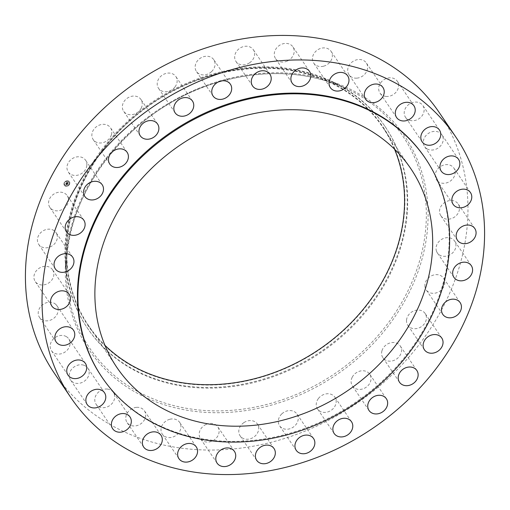 <?xml version="1.0" encoding="UTF-8"?>
<svg xmlns="http://www.w3.org/2000/svg" width="510" height="510" viewBox="0 0 510 510"><rect width="100%" height="100%" fill="white"/><g stroke="black" fill="none" stroke-linecap="round" stroke-linejoin="round"><path stroke-width="0.38" stroke-dasharray="2.55 1.91" d="M68.436 198.913A10.474 8.772 145.9 0 0 67.205 195.63A10.474 8.772 145.9 0 0 55.431 193.22A10.474 8.772 145.9 0 0 48.635 204.102A10.474 8.772 145.9 0 0 49.865 207.385A10.474 8.772 145.9 0 0 61.64 209.788A10.474 8.772 145.9 0 0 68.436 198.913M101.675 376.782A195.241 163.557 145.9 0 0 285.084 434.565A195.241 163.557 145.9 0 0 424.938 157.737M54.277 373.129A232.433 194.712 145.9 0 0 272.62 441.915A232.433 194.712 145.9 0 0 439.11 112.353M394.498 149.111A177.423 148.633 145.9 0 0 382.538 126.933A177.423 148.633 145.9 0 0 215.87 74.422A177.423 148.633 145.9 0 0 88.785 325.986A177.423 148.633 145.9 0 0 104.945 345.315M215.826 74.09A177.811 148.952 145.9 0 0 67.569 270.491A177.811 148.952 145.9 0 0 255.497 378.828A177.811 148.952 145.9 0 0 403.754 182.433A177.811 148.952 145.9 0 0 215.826 74.09M216.068 73.102A179.749 150.577 145.9 0 0 87.312 327.962A179.749 150.577 145.9 0 0 256.167 381.161A179.749 150.577 145.9 0 0 384.916 126.301A179.749 150.577 145.9 0 0 216.068 73.102M216.514 73.765A179.749 150.577 145.9 0 0 65.682 261.987A179.749 150.577 145.9 0 0 87.765 328.625A179.749 150.577 145.9 0 0 256.613 381.824A179.749 150.577 145.9 0 0 385.369 126.964A179.749 150.577 145.9 0 0 331.653 81.753A179.749 150.577 145.9 0 0 216.514 73.765M436.522 251.283A10.474 8.772 145.9 0 0 437.331 252.864A10.474 8.772 145.9 0 0 450.024 254.809A10.474 8.772 145.9 0 0 455.487 242.696A10.474 8.772 145.9 0 0 454.678 241.115A10.474 8.772 145.9 0 0 441.985 239.171A10.474 8.772 145.9 0 0 436.522 251.283M52.587 269.809A10.474 8.772 145.9 0 0 52.555 269.764A10.474 8.772 145.9 0 0 38.989 268.356A10.474 8.772 145.9 0 0 35.184 281.469A10.474 8.772 145.9 0 0 35.215 281.514A10.474 8.772 145.9 0 0 48.781 282.923A10.474 8.772 145.9 0 0 52.587 269.809M440.799 215.673A10.474 8.772 145.9 0 0 440.831 215.717A10.474 8.772 145.9 0 0 454.397 217.126A10.474 8.772 145.9 0 0 458.203 204.013A10.474 8.772 145.9 0 0 458.171 203.962A10.474 8.772 145.9 0 0 444.605 202.559A10.474 8.772 145.9 0 0 440.799 215.673M55.768 304.381A10.474 8.772 145.9 0 0 42.457 304.852A10.474 8.772 145.9 0 0 39.512 317.398A10.474 8.772 145.9 0 0 40.602 318.667A10.474 8.772 145.9 0 0 53.907 318.195A10.474 8.772 145.9 0 0 56.859 305.649A10.474 8.772 145.9 0 0 55.768 304.381M437.618 181.101A10.474 8.772 145.9 0 0 450.923 180.629A10.474 8.772 145.9 0 0 453.875 168.083A10.474 8.772 145.9 0 0 452.784 166.815A10.474 8.772 145.9 0 0 439.48 167.286A10.474 8.772 145.9 0 0 436.528 179.832A10.474 8.772 145.9 0 0 437.618 181.101M66.287 336.587A10.474 8.772 145.9 0 0 53.614 338.767A10.474 8.772 145.9 0 0 51.44 350.644A10.474 8.772 145.9 0 0 53.932 352.945A10.474 8.772 145.9 0 0 66.606 350.765A10.474 8.772 145.9 0 0 68.78 338.889A10.474 8.772 145.9 0 0 66.287 336.587M427.099 148.894A10.474 8.772 145.9 0 0 439.773 146.714A10.474 8.772 145.9 0 0 441.947 134.838A10.474 8.772 145.9 0 0 439.448 132.536A10.474 8.772 145.9 0 0 426.781 134.716A10.474 8.772 145.9 0 0 424.6 146.593A10.474 8.772 145.9 0 0 427.099 148.894M83.736 365.179A10.474 8.772 145.9 0 0 71.999 368.819A10.474 8.772 145.9 0 0 70.539 379.963A10.474 8.772 145.9 0 0 74.677 382.991A10.474 8.772 145.9 0 0 86.413 379.357A10.474 8.772 145.9 0 0 87.879 368.207A10.474 8.772 145.9 0 0 83.736 365.179M409.645 120.303A10.474 8.772 145.9 0 0 421.381 116.662A10.474 8.772 145.9 0 0 422.847 105.519A10.474 8.772 145.9 0 0 418.71 102.491A10.474 8.772 145.9 0 0 406.974 106.125A10.474 8.772 145.9 0 0 405.507 117.275A10.474 8.772 145.9 0 0 409.645 120.303M107.451 389.073A10.474 8.772 145.9 0 0 96.894 393.873A10.474 8.772 145.9 0 0 96.071 404.232A10.474 8.772 145.9 0 0 102.032 407.643A10.474 8.772 145.9 0 0 112.589 402.849A10.474 8.772 145.9 0 0 113.411 392.483A10.474 8.772 145.9 0 0 107.451 389.073M385.936 96.409A10.474 8.772 145.9 0 0 396.493 91.609A10.474 8.772 145.9 0 0 397.315 81.249A10.474 8.772 145.9 0 0 391.355 77.839A10.474 8.772 145.9 0 0 380.798 82.633A10.474 8.772 145.9 0 0 379.969 92.998A10.474 8.772 145.9 0 0 385.936 96.409M136.514 407.343A10.474 8.772 145.9 0 0 127.321 412.985A10.474 8.772 145.9 0 0 127.06 422.529A10.474 8.772 145.9 0 0 134.946 425.958A10.474 8.772 145.9 0 0 144.145 420.317A10.474 8.772 145.9 0 0 144.4 410.773A10.474 8.772 145.9 0 0 136.514 407.343M356.866 78.138A10.474 8.772 145.9 0 0 366.065 72.496A10.474 8.772 145.9 0 0 366.327 62.953A10.474 8.772 145.9 0 0 358.441 59.523A10.474 8.772 145.9 0 0 349.242 65.165A10.474 8.772 145.9 0 0 348.98 74.709A10.474 8.772 145.9 0 0 356.866 78.138M169.817 419.284A10.474 8.772 145.9 0 0 162.314 434.137A10.474 8.772 145.9 0 0 172.15 437.236A10.474 8.772 145.9 0 0 179.654 422.382A10.474 8.772 145.9 0 0 169.817 419.284M323.57 66.198A10.474 8.772 145.9 0 0 331.073 51.344A10.474 8.772 145.9 0 0 321.236 48.246A10.474 8.772 145.9 0 0 313.733 63.1A10.474 8.772 145.9 0 0 323.57 66.198M206.072 424.441A10.474 8.772 145.9 0 0 200.475 438.613A10.474 8.772 145.9 0 0 212.224 441.035A10.474 8.772 145.9 0 0 217.821 426.864A10.474 8.772 145.9 0 0 206.072 424.441M287.315 61.041A10.474 8.772 145.9 0 0 292.912 46.869A10.474 8.772 145.9 0 0 281.163 44.446A10.474 8.772 145.9 0 0 275.566 58.618A10.474 8.772 145.9 0 0 287.315 61.041M243.882 422.618A10.474 8.772 145.9 0 0 240.083 435.795A10.474 8.772 145.9 0 0 253.623 437.217A10.474 8.772 145.9 0 0 257.423 424.039A10.474 8.772 145.9 0 0 243.882 422.618M249.505 62.864A10.474 8.772 145.9 0 0 253.304 49.687A10.474 8.772 145.9 0 0 239.764 48.265A10.474 8.772 145.9 0 0 235.964 61.442A10.474 8.772 145.9 0 0 249.505 62.864M281.807 413.878A10.474 8.772 145.9 0 0 279.608 425.78A10.474 8.772 145.9 0 0 294.755 425.926A10.474 8.772 145.9 0 0 296.947 414.024A10.474 8.772 145.9 0 0 281.807 413.878M211.58 71.604A10.474 8.772 145.9 0 0 213.779 59.702A10.474 8.772 145.9 0 0 198.632 59.555A10.474 8.772 145.9 0 0 196.433 71.457A10.474 8.772 145.9 0 0 211.58 71.604M318.38 398.565A10.474 8.772 145.9 0 0 317.532 408.956A10.474 8.772 145.9 0 0 334.037 407.592A10.474 8.772 145.9 0 0 334.879 397.201A10.474 8.772 145.9 0 0 318.38 398.565M175.006 86.917A10.474 8.772 145.9 0 0 175.848 76.525A10.474 8.772 145.9 0 0 159.35 77.89A10.474 8.772 145.9 0 0 158.508 88.281A10.474 8.772 145.9 0 0 175.006 86.917M352.193 377.266A10.474 8.772 145.9 0 0 352.41 385.968A10.474 8.772 145.9 0 0 361.303 389.277A10.474 8.772 145.9 0 0 369.96 382.927A10.474 8.772 145.9 0 0 369.75 374.219A10.474 8.772 145.9 0 0 360.857 370.91A10.474 8.772 145.9 0 0 352.193 377.266M141.187 108.216A10.474 8.772 145.9 0 0 140.977 99.514A10.474 8.772 145.9 0 0 132.084 96.205A10.474 8.772 145.9 0 0 123.426 102.555A10.474 8.772 145.9 0 0 123.637 111.263A10.474 8.772 145.9 0 0 132.53 114.571A10.474 8.772 145.9 0 0 141.187 108.216M381.958 350.791A10.474 8.772 145.9 0 0 382.882 357.708A10.474 8.772 145.9 0 0 392.757 360.8A10.474 8.772 145.9 0 0 401.153 352.869A10.474 8.772 145.9 0 0 400.229 345.952A10.474 8.772 145.9 0 0 390.354 342.86A10.474 8.772 145.9 0 0 381.958 350.791M111.429 134.691A10.474 8.772 145.9 0 0 110.504 127.774A10.474 8.772 145.9 0 0 100.629 124.682A10.474 8.772 145.9 0 0 92.233 132.613A10.474 8.772 145.9 0 0 93.158 139.53A10.474 8.772 145.9 0 0 103.026 142.621A10.474 8.772 145.9 0 0 111.429 134.691M406.527 320.165A10.474 8.772 145.9 0 0 407.796 325.252A10.474 8.772 145.9 0 0 418.627 328.045A10.474 8.772 145.9 0 0 426.405 318.584A10.474 8.772 145.9 0 0 425.136 313.497A10.474 8.772 145.9 0 0 414.305 310.705A10.474 8.772 145.9 0 0 406.527 320.165M86.859 165.316A10.474 8.772 145.9 0 0 85.591 160.229A10.474 8.772 145.9 0 0 74.76 157.437A10.474 8.772 145.9 0 0 66.982 166.898A10.474 8.772 145.9 0 0 68.251 171.985A10.474 8.772 145.9 0 0 79.082 174.777A10.474 8.772 145.9 0 0 86.859 165.316M424.951 286.569A10.474 8.772 145.9 0 0 426.181 289.852A10.474 8.772 145.9 0 0 437.956 292.262A10.474 8.772 145.9 0 0 444.752 281.38A10.474 8.772 145.9 0 0 443.522 278.097A10.474 8.772 145.9 0 0 431.74 275.693A10.474 8.772 145.9 0 0 424.951 286.569M56.865 234.198A10.474 8.772 145.9 0 0 56.049 232.617A10.474 8.772 145.9 0 0 43.363 230.673A10.474 8.772 145.9 0 0 37.893 242.785A10.474 8.772 145.9 0 0 38.709 244.366A10.474 8.772 145.9 0 0 51.402 246.311A10.474 8.772 145.9 0 0 56.865 234.198M65.497 186.15A3.098 2.595 145.9 0 0 68.984 185.092A3.098 2.595 145.9 0 0 69.43 181.783A3.098 2.595 145.9 0 0 68.225 180.897A3.098 2.595 145.9 0 0 64.738 181.955A3.098 2.595 145.9 0 0 64.298 185.257A3.098 2.595 145.9 0 0 65.497 186.15M68.257 180.935A3.098 2.595 -34.1 0 1 69.456 181.828A3.098 2.595 -34.1 0 1 69.016 185.13A3.098 2.595 -34.1 0 1 65.529 186.188A3.098 2.595 -34.1 0 1 64.324 185.302A3.098 2.595 -34.1 0 1 64.77 181.994A3.098 2.595 -34.1 0 1 68.257 180.935M65.815 185.634A2.442 2.046 -34.1 0 1 64.872 184.932A2.442 2.046 -34.1 0 1 65.216 182.325A2.442 2.046 -34.1 0 1 67.964 181.496A2.442 2.046 -34.1 0 1 68.914 182.191A2.442 2.046 -34.1 0 1 68.563 184.798A2.442 2.046 -34.1 0 1 65.815 185.634M69.143 184.492L69.309 184.174L69.143 184.492M68.028 181.375L68.193 181.056L68.028 181.375M69.322 182.605L69.487 182.287L69.322 182.605M66.019 181.515L66.179 181.197L66.019 181.515M65.752 185.755L65.586 186.073L65.752 185.755M64.458 184.518L64.292 184.837L64.458 184.518M67.938 181.452A2.442 2.046 145.9 0 0 65.191 182.287A2.442 2.046 145.9 0 0 64.84 184.894A2.442 2.046 145.9 0 0 65.79 185.589A2.442 2.046 145.9 0 0 68.538 184.76A2.442 2.046 145.9 0 0 68.882 182.153A2.442 2.046 145.9 0 0 67.938 181.452M66.753 184.971L67.141 184.594L66.727 184.849L67.059 184.569L65.701 184.308L65.975 183.785L67.275 184.359L67.651 183.823L67.256 184.295L65.943 183.74L65.675 184.269L67.116 184.556L66.651 184.869L66.918 185.149L67.645 183.778L66.95 185.194M67.275 183.931L65.924 183.574L65.618 184.161L65.924 183.645L67.237 184.295L65.949 183.689L65.662 184.237L65.956 183.613L67.333 184.078M67.703 183.67L68.321 182.484L67.804 183.256L67.269 183.084L67.779 183.166L67.938 182.695L67.76 183.128L67.32 182.982L67.703 182.688L67.218 182.529L67.173 183.052L66.523 182.663L66.23 183.23L67.728 183.715L66.262 183.268L66.555 182.708L67.199 183.09L67.25 182.574L67.792 183.166L67.926 182.669L67.804 183.211L67.301 183.122L67.83 183.3L67.906 182.599L68.346 182.523L67.728 183.715M68.295 182.37L67.868 182.535L68.321 182.414M67.703 182.593L67.25 182.574M67.25 182.682L66.498 182.472L66.166 183.179L66.491 182.548L67.294 182.771L66.523 182.593L66.192 183.217L66.523 182.516L67.282 182.727M67.212 182.465L67.734 182.631M68.161 181.012L67.996 181.33L68.161 181.012M69.462 182.248L69.296 182.567L69.462 182.248M64.604 182.593L64.438 182.911L64.604 182.593M66.153 181.158L65.988 181.477L66.153 181.158M65.561 186.029L65.726 185.71L65.561 186.029M225.261 80.204A189.089 158.406 145.9 0 0 66.587 278.205L66.587 278.205A189.089 158.406 145.9 0 0 267.444 404.271A189.089 158.406 145.9 0 0 421.362 254.382A189.089 158.406 145.9 0 0 346.386 88.606L346.386 88.606A189.089 158.406 145.9 0 0 225.261 80.204M225.433 79.432A190.574 159.649 145.9 0 0 66.529 289.929A190.574 159.649 145.9 0 0 267.954 406.049A190.574 159.649 145.9 0 0 426.857 195.553A190.574 159.649 145.9 0 0 225.433 79.432M83.818 220.148L67.205 195.63M66.478 231.903L49.865 207.385M116.905 367.487L88.785 325.986M87.312 327.962L87.765 328.625M65.682 261.987L66.587 278.205C59.746 194.705 133.843 102.191 225.35 80.229C269.197 69.201 309.544 71.993 346.386 88.606L331.653 81.753M384.916 126.301L385.369 126.964M410.658 168.434L382.538 126.933M453.951 277.383L437.331 252.864M471.291 265.633L454.678 241.115M69.169 294.283L52.555 269.764M51.829 306.038L35.215 281.514M457.444 240.235L440.831 215.717M474.784 228.486L458.171 203.962M56.126 341.917L39.512 317.398M73.472 330.168L56.859 305.649M470.488 192.601L453.875 168.083M453.141 204.351L436.528 179.832M68.053 375.162L51.44 350.644M85.4 363.407L68.78 338.889M458.56 159.356L441.947 134.838M441.22 171.111L424.6 146.593M87.153 404.481L70.539 379.963M104.493 392.725L87.879 368.207M439.461 130.037L422.847 105.519M422.121 141.793L405.507 117.275M112.684 428.751L96.071 404.232M130.031 417.001L113.411 392.483M413.929 105.768L397.315 81.249M396.589 117.517L379.969 92.998M143.673 447.047L127.06 422.529M161.02 435.291L144.4 410.773M382.94 87.471L366.327 62.953M365.6 99.227L348.98 74.709M178.927 458.656L162.314 434.137M196.267 446.9L179.654 422.382M347.686 75.862L331.073 51.344M330.346 87.618L313.733 63.1M217.088 463.131L200.475 438.613M234.434 451.382L217.821 426.864M309.525 71.387L292.912 46.869M292.179 83.136L275.566 58.618M256.696 460.313L240.083 435.795M274.036 448.558L257.423 424.039M269.917 74.205L253.304 49.687M252.577 85.96L235.964 61.442M296.221 450.298L279.608 425.78M313.567 438.543L296.947 414.024M230.392 84.22L213.779 59.702M213.052 95.976L196.433 71.457M334.152 433.474L317.532 408.956M351.492 421.719L334.879 397.201M192.468 101.044L175.848 76.525M175.121 112.799L158.508 88.281M369.023 410.486L352.41 385.968M386.363 398.737L369.75 374.219M157.59 124.032L140.977 99.514M140.25 135.781L123.637 111.263M399.496 382.226L382.882 357.708M416.842 370.47L400.229 345.952M127.117 152.292L110.504 127.774M109.771 164.048L93.158 139.53M424.409 349.771L407.796 325.252M441.749 338.015L425.136 313.497M102.204 184.748L85.591 160.229M84.864 196.503L68.251 171.985M442.795 314.37L426.181 289.852M460.135 302.615L443.522 278.097M72.669 257.136L56.049 232.617M55.322 268.885L38.709 244.366"/><path stroke-width="0.76" d="M85.049 223.431A10.474 8.772 145.9 0 0 83.818 220.148A10.474 8.772 145.9 0 0 72.044 217.738A10.474 8.772 145.9 0 0 65.248 228.62A10.474 8.772 145.9 0 0 66.478 231.903A10.474 8.772 145.9 0 0 78.26 234.307A10.474 8.772 145.9 0 0 85.049 223.431M289.234 466.433A232.433 194.712 145.9 0 0 455.723 136.871A232.433 194.712 145.9 0 0 237.379 68.085A232.433 194.712 145.9 0 0 70.89 397.647A232.433 194.712 145.9 0 0 289.234 466.433M425.41 158.438L424.938 157.737A195.241 163.557 145.9 0 0 241.53 99.954A195.241 163.557 145.9 0 0 101.675 376.782L102.153 377.483A195.241 163.557 145.9 0 0 285.562 435.266A195.241 163.557 145.9 0 0 425.41 158.438A195.241 163.557 145.9 0 0 242.001 100.655A195.241 163.557 145.9 0 0 102.153 377.483M73.478 258.717A10.474 8.772 145.9 0 0 72.669 257.136A10.474 8.772 145.9 0 0 59.976 255.191A10.474 8.772 145.9 0 0 54.513 267.304A10.474 8.772 145.9 0 0 55.322 268.885A10.474 8.772 145.9 0 0 68.015 270.829A10.474 8.772 145.9 0 0 73.478 258.717M69.201 294.327A10.474 8.772 145.9 0 0 69.169 294.283A10.474 8.772 145.9 0 0 55.603 292.874A10.474 8.772 145.9 0 0 51.797 305.987A10.474 8.772 145.9 0 0 51.829 306.038A10.474 8.772 145.9 0 0 65.395 307.441A10.474 8.772 145.9 0 0 69.201 294.327M72.382 328.899A10.474 8.772 145.9 0 0 59.077 329.371A10.474 8.772 145.9 0 0 56.126 341.917A10.474 8.772 145.9 0 0 57.216 343.185A10.474 8.772 145.9 0 0 70.52 342.714A10.474 8.772 145.9 0 0 73.472 330.168A10.474 8.772 145.9 0 0 72.382 328.899M82.9 361.106A10.474 8.772 145.9 0 0 70.227 363.286A10.474 8.772 145.9 0 0 68.053 375.162A10.474 8.772 145.9 0 0 70.552 377.464A10.474 8.772 145.9 0 0 83.219 375.283A10.474 8.772 145.9 0 0 85.4 363.407A10.474 8.772 145.9 0 0 82.9 361.106M100.355 389.697A10.474 8.772 145.9 0 0 88.619 393.337A10.474 8.772 145.9 0 0 87.153 404.481A10.474 8.772 145.9 0 0 91.29 407.509A10.474 8.772 145.9 0 0 103.026 403.875A10.474 8.772 145.9 0 0 104.493 392.725A10.474 8.772 145.9 0 0 100.355 389.697M124.064 413.591A10.474 8.772 145.9 0 0 113.507 418.391A10.474 8.772 145.9 0 0 112.684 428.751A10.474 8.772 145.9 0 0 118.645 432.161A10.474 8.772 145.9 0 0 129.202 427.367A10.474 8.772 145.9 0 0 130.031 417.001A10.474 8.772 145.9 0 0 124.064 413.591M153.134 431.862A10.474 8.772 145.9 0 0 143.935 437.503A10.474 8.772 145.9 0 0 143.673 447.047A10.474 8.772 145.9 0 0 151.559 450.477A10.474 8.772 145.9 0 0 160.758 444.835A10.474 8.772 145.9 0 0 161.02 435.291A10.474 8.772 145.9 0 0 153.134 431.862M186.43 443.802A10.474 8.772 145.9 0 0 178.927 458.656A10.474 8.772 145.9 0 0 188.764 461.754A10.474 8.772 145.9 0 0 196.267 446.9A10.474 8.772 145.9 0 0 186.43 443.802M222.685 448.959A10.474 8.772 145.9 0 0 217.088 463.131A10.474 8.772 145.9 0 0 228.837 465.553A10.474 8.772 145.9 0 0 234.434 451.382A10.474 8.772 145.9 0 0 222.685 448.959M260.495 447.136A10.474 8.772 145.9 0 0 256.696 460.313A10.474 8.772 145.9 0 0 270.236 461.735A10.474 8.772 145.9 0 0 274.036 448.558A10.474 8.772 145.9 0 0 260.495 447.136M298.42 438.396A10.474 8.772 145.9 0 0 296.221 450.298A10.474 8.772 145.9 0 0 311.368 450.445A10.474 8.772 145.9 0 0 313.567 438.543A10.474 8.772 145.9 0 0 298.42 438.396M334.993 423.083A10.474 8.772 145.9 0 0 334.152 433.474A10.474 8.772 145.9 0 0 350.65 432.11A10.474 8.772 145.9 0 0 351.492 421.719A10.474 8.772 145.9 0 0 334.993 423.083M368.813 401.784A10.474 8.772 145.9 0 0 369.023 410.486A10.474 8.772 145.9 0 0 377.916 413.795A10.474 8.772 145.9 0 0 386.574 407.445A10.474 8.772 145.9 0 0 386.363 398.737A10.474 8.772 145.9 0 0 377.47 395.428A10.474 8.772 145.9 0 0 368.813 401.784M398.571 375.309A10.474 8.772 145.9 0 0 399.496 382.226A10.474 8.772 145.9 0 0 409.371 385.318A10.474 8.772 145.9 0 0 417.767 377.387A10.474 8.772 145.9 0 0 416.842 370.47A10.474 8.772 145.9 0 0 406.974 367.378A10.474 8.772 145.9 0 0 398.571 375.309M423.141 344.683A10.474 8.772 145.9 0 0 424.409 349.771A10.474 8.772 145.9 0 0 435.24 352.563A10.474 8.772 145.9 0 0 443.018 343.103A10.474 8.772 145.9 0 0 441.749 338.015A10.474 8.772 145.9 0 0 430.918 335.223A10.474 8.772 145.9 0 0 423.141 344.683M441.564 311.087A10.474 8.772 145.9 0 0 442.795 314.37A10.474 8.772 145.9 0 0 454.569 316.78A10.474 8.772 145.9 0 0 461.365 305.898A10.474 8.772 145.9 0 0 460.135 302.615A10.474 8.772 145.9 0 0 448.36 300.212A10.474 8.772 145.9 0 0 441.564 311.087M453.135 275.802A10.474 8.772 145.9 0 0 453.951 277.383A10.474 8.772 145.9 0 0 466.637 279.327A10.474 8.772 145.9 0 0 472.107 267.214A10.474 8.772 145.9 0 0 471.291 265.633A10.474 8.772 145.9 0 0 458.598 263.689A10.474 8.772 145.9 0 0 453.135 275.802M457.413 240.191A10.474 8.772 145.9 0 0 457.444 240.235A10.474 8.772 145.9 0 0 471.01 241.644A10.474 8.772 145.9 0 0 474.816 228.531A10.474 8.772 145.9 0 0 474.784 228.486A10.474 8.772 145.9 0 0 461.219 227.077A10.474 8.772 145.9 0 0 457.413 240.191M454.231 205.619A10.474 8.772 145.9 0 0 467.542 205.147A10.474 8.772 145.9 0 0 470.488 192.601A10.474 8.772 145.9 0 0 469.398 191.333A10.474 8.772 145.9 0 0 456.093 191.805A10.474 8.772 145.9 0 0 453.141 204.351A10.474 8.772 145.9 0 0 454.231 205.619M443.713 173.413A10.474 8.772 145.9 0 0 456.386 171.233A10.474 8.772 145.9 0 0 458.56 159.356A10.474 8.772 145.9 0 0 456.067 157.054A10.474 8.772 145.9 0 0 443.394 159.235A10.474 8.772 145.9 0 0 441.22 171.111A10.474 8.772 145.9 0 0 443.713 173.413M426.264 144.821A10.474 8.772 145.9 0 0 438.001 141.181A10.474 8.772 145.9 0 0 439.461 130.037A10.474 8.772 145.9 0 0 435.323 127.009A10.474 8.772 145.9 0 0 423.587 130.643A10.474 8.772 145.9 0 0 422.121 141.793A10.474 8.772 145.9 0 0 426.264 144.821M402.549 120.927A10.474 8.772 145.9 0 0 413.106 116.127A10.474 8.772 145.9 0 0 413.929 105.768A10.474 8.772 145.9 0 0 407.968 102.357A10.474 8.772 145.9 0 0 397.411 107.151A10.474 8.772 145.9 0 0 396.589 117.517A10.474 8.772 145.9 0 0 402.549 120.927M373.486 102.657A10.474 8.772 145.9 0 0 382.678 97.015A10.474 8.772 145.9 0 0 382.94 87.471A10.474 8.772 145.9 0 0 375.054 84.042A10.474 8.772 145.9 0 0 365.855 89.683A10.474 8.772 145.9 0 0 365.6 99.227A10.474 8.772 145.9 0 0 373.486 102.657M340.183 90.716A10.474 8.772 145.9 0 0 347.686 75.862A10.474 8.772 145.9 0 0 337.849 72.764A10.474 8.772 145.9 0 0 330.346 87.618A10.474 8.772 145.9 0 0 340.183 90.716M303.928 85.559A10.474 8.772 145.9 0 0 309.525 71.387A10.474 8.772 145.9 0 0 297.776 68.965A10.474 8.772 145.9 0 0 292.179 83.136A10.474 8.772 145.9 0 0 303.928 85.559M266.118 87.382A10.474 8.772 145.9 0 0 269.917 74.205A10.474 8.772 145.9 0 0 256.377 72.783A10.474 8.772 145.9 0 0 252.577 85.96A10.474 8.772 145.9 0 0 266.118 87.382M228.193 96.122A10.474 8.772 145.9 0 0 230.392 84.22A10.474 8.772 145.9 0 0 215.245 84.073A10.474 8.772 145.9 0 0 213.052 95.976A10.474 8.772 145.9 0 0 228.193 96.122M191.62 111.435A10.474 8.772 145.9 0 0 192.468 101.044A10.474 8.772 145.9 0 0 175.963 102.408A10.474 8.772 145.9 0 0 175.121 112.799A10.474 8.772 145.9 0 0 191.62 111.435M157.807 132.734A10.474 8.772 145.9 0 0 157.59 124.032A10.474 8.772 145.9 0 0 148.697 120.723A10.474 8.772 145.9 0 0 140.04 127.073A10.474 8.772 145.9 0 0 140.25 135.781A10.474 8.772 145.9 0 0 149.143 139.09A10.474 8.772 145.9 0 0 157.807 132.734M128.042 159.209A10.474 8.772 145.9 0 0 127.117 152.292A10.474 8.772 145.9 0 0 117.243 149.2A10.474 8.772 145.9 0 0 108.847 157.131A10.474 8.772 145.9 0 0 109.771 164.048A10.474 8.772 145.9 0 0 119.646 167.14A10.474 8.772 145.9 0 0 128.042 159.209M103.473 189.835A10.474 8.772 145.9 0 0 102.204 184.748A10.474 8.772 145.9 0 0 91.373 181.955A10.474 8.772 145.9 0 0 83.595 191.416A10.474 8.772 145.9 0 0 84.864 196.503A10.474 8.772 145.9 0 0 95.695 199.295A10.474 8.772 145.9 0 0 103.473 189.835M455.723 136.871L439.11 112.353A232.433 194.712 145.9 0 0 220.766 43.567A232.433 194.712 145.9 0 0 54.277 373.129L70.89 397.647M243.99 115.923A177.423 148.633 145.9 0 0 116.905 367.487A177.423 148.633 145.9 0 0 283.573 419.998A177.423 148.633 145.9 0 0 410.658 168.434A177.423 148.633 145.9 0 0 243.99 115.923M104.945 345.315A177.423 148.633 145.9 0 0 255.453 378.496A177.423 148.633 145.9 0 0 394.498 149.111"/></g></svg>
